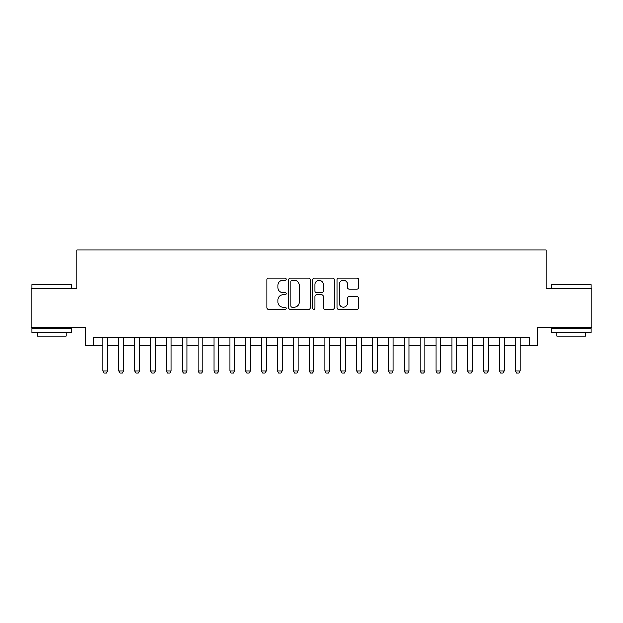 <?xml version="1.0" encoding="UTF-8"?>
<svg xmlns="http://www.w3.org/2000/svg" width="623" height="623" viewBox="0 0 623 623"><rect width="100%" height="100%" fill="white"/><g stroke="black" fill="none" stroke-linecap="round" stroke-linejoin="round"><path stroke-width="0.93" d="M286.121 279.174A1.09 1.09 0 0 0 285.03 278.084L268.49 278.084A1.558 1.558 0 0 0 266.932 279.641L266.932 307.669A1.558 1.558 0 0 0 268.49 309.226L285.03 309.226A1.09 1.09 0 0 0 286.121 308.136A1.09 1.09 0 0 0 285.03 307.046L282.889 307.046A4.984 4.984 0 0 1 277.913 302.062L277.913 299.725A4.984 4.984 0 0 1 282.889 294.749L285.03 294.749A1.09 1.09 0 0 0 286.121 293.659A1.09 1.09 0 0 0 285.03 292.569L282.889 292.569A4.984 4.984 0 0 1 277.913 287.585L277.913 285.248A4.984 4.984 0 0 1 282.889 280.264L285.03 280.264A1.09 1.09 0 0 0 286.121 279.174M357.002 289.064A1.558 1.558 0 0 0 358.56 287.507L358.56 279.641A1.558 1.558 0 0 0 357.002 278.084L338.632 278.084A1.558 1.558 0 0 0 337.074 279.641L337.074 307.669A1.558 1.558 0 0 0 338.632 309.226L357.002 309.226A1.558 1.558 0 0 0 358.56 307.669L358.56 298.168A1.558 1.558 0 0 0 357.002 296.61L349.137 296.61A1.558 1.558 0 0 0 347.579 298.168L347.579 302.879A4.166 4.166 0 0 1 343.413 307.046A4.166 4.166 0 0 1 339.255 302.879L339.255 284.431A4.166 4.166 0 0 1 343.413 280.264A4.166 4.166 0 0 1 347.579 284.431L347.579 287.507A1.558 1.558 0 0 0 349.137 289.064L357.002 289.064M93.403 345.204L93.403 337.277L529.597 337.277L529.597 345.204L537.524 345.204L537.524 327.76L591.85 327.76L591.85 288.106L546.246 288.106L546.246 250.033L76.754 250.033L76.754 288.106L31.15 288.106L31.15 327.76L85.476 327.76L85.476 345.204L102.92 345.204M310.137 279.641A1.558 1.558 0 0 0 308.58 278.084L290.209 278.084A1.558 1.558 0 0 0 288.651 279.641L288.651 307.669A1.558 1.558 0 0 0 290.209 309.226L308.58 309.226A1.558 1.558 0 0 0 310.137 307.669L310.137 279.641M314.42 278.084L332.791 278.084A1.558 1.558 0 0 1 334.349 279.641L334.349 307.669A1.558 1.558 0 0 1 332.791 309.226L324.926 309.226A1.558 1.558 0 0 1 323.368 307.669L323.368 296.299A1.558 1.558 0 0 0 321.811 294.749L316.601 294.749A1.558 1.558 0 0 0 315.043 296.299L315.043 308.136A1.09 1.09 0 0 1 313.953 309.226A1.09 1.09 0 0 1 312.863 308.136L312.863 279.641A1.558 1.558 0 0 1 314.42 278.084M107.678 345.204L118.783 345.204M123.541 345.204L134.646 345.204M139.404 345.204L150.509 345.204M155.267 345.204L166.372 345.204M171.13 345.204L182.228 345.204M186.986 345.204L198.091 345.204M202.849 345.204L213.954 345.204M218.712 345.204L229.817 345.204M234.575 345.204L245.672 345.204M250.43 345.204L261.535 345.204M266.294 345.204L277.399 345.204M282.157 345.204L293.262 345.204M298.02 345.204L309.117 345.204M313.883 345.204L324.98 345.204M329.738 345.204L340.843 345.204M345.601 345.204L356.706 345.204M361.465 345.204L372.57 345.204M377.328 345.204L388.425 345.204M393.183 345.204L404.288 345.204M409.046 345.204L420.151 345.204M424.909 345.204L436.014 345.204M440.773 345.204L451.87 345.204M456.628 345.204L467.733 345.204M472.491 345.204L483.596 345.204M488.354 345.204L499.459 345.204M504.217 345.204L515.322 345.204M520.08 345.204L529.597 345.204M291.922 280.264A1.09 1.09 0 0 0 290.832 281.355L290.832 305.955A1.09 1.09 0 0 0 291.922 307.046L294.181 307.046A4.984 4.984 0 0 0 299.165 302.062L299.165 285.248A4.984 4.984 0 0 0 294.181 280.264L291.922 280.264M323.368 284.509A4.166 4.166 0 0 0 319.21 280.342A4.166 4.166 0 0 0 315.043 284.509L315.043 291.011A1.558 1.558 0 0 0 316.601 292.569L321.811 292.569A1.558 1.558 0 0 0 323.368 291.011L323.368 284.509M107.678 337.277L107.678 370.903L106.494 372.967L104.111 372.967L102.92 370.903L102.92 337.277M102.92 370.903L107.678 370.903M32.419 284.143L71.123 284.143L71.598 284.618L31.944 284.618L32.419 284.143M51.771 332.518L31.944 332.518L31.944 328.555L71.598 328.555L71.598 332.518L51.771 332.518M66.046 332.518L66.046 336.163L37.497 336.163L37.497 332.518M551.877 284.143L590.581 284.143L591.056 284.618L551.402 284.618L551.877 284.143M571.229 332.518L551.402 332.518L551.402 328.555L591.056 328.555L591.056 332.518L571.229 332.518M585.503 332.518L585.503 336.163L556.954 336.163L556.954 332.518M123.541 337.277L123.541 370.903L122.349 372.967L119.974 372.967L118.783 370.903L118.783 337.277M118.783 370.903L123.541 370.903M139.404 337.277L139.404 370.903L138.213 372.967L135.837 372.967L134.646 370.903L134.646 337.277M134.646 370.903L139.404 370.903M155.267 337.277L155.267 370.903L154.076 372.967L151.693 372.967L150.509 370.903L150.509 337.277M150.509 370.903L155.267 370.903M171.13 337.277L171.13 370.903L169.939 372.967L167.556 372.967L166.372 370.903L166.372 337.277M166.372 370.903L171.13 370.903M186.986 337.277L186.986 370.903L185.802 372.967L183.419 372.967L182.228 370.903L182.228 337.277M182.228 370.903L186.986 370.903M202.849 337.277L202.849 370.903L201.657 372.967L199.282 372.967L198.091 370.903L198.091 337.277M198.091 370.903L202.849 370.903M218.712 337.277L218.712 370.903L217.52 372.967L215.145 372.967L213.954 370.903L213.954 337.277M213.954 370.903L218.712 370.903M234.575 337.277L234.575 370.903L233.384 372.967L231.001 372.967L229.817 370.903L229.817 337.277M229.817 370.903L234.575 370.903M250.43 337.277L250.43 370.903L249.247 372.967L246.864 372.967L245.672 370.903L245.672 337.277M245.672 370.903L250.43 370.903M266.294 337.277L266.294 370.903L265.102 372.967L262.727 372.967L261.535 370.903L261.535 337.277M261.535 370.903L266.294 370.903M282.157 337.277L282.157 370.903L280.965 372.967L278.59 372.967L277.399 370.903L277.399 337.277M277.399 370.903L282.157 370.903M298.02 337.277L298.02 370.903L296.828 372.967L294.445 372.967L293.262 370.903L293.262 337.277M293.262 370.903L298.02 370.903M313.883 337.277L313.883 370.903L312.691 372.967L310.309 372.967L309.117 370.903L309.117 337.277M309.117 370.903L313.883 370.903M329.738 337.277L329.738 370.903L328.555 372.967L326.172 372.967L324.98 370.903L324.98 337.277M324.98 370.903L329.738 370.903M345.601 337.277L345.601 370.903L344.41 372.967L342.035 372.967L340.843 370.903L340.843 337.277M340.843 370.903L345.601 370.903M361.465 337.277L361.465 370.903L360.273 372.967L357.898 372.967L356.706 370.903L356.706 337.277M356.706 370.903L361.465 370.903M377.328 337.277L377.328 370.903L376.136 372.967L373.753 372.967L372.57 370.903L372.57 337.277M372.57 370.903L377.328 370.903M393.183 337.277L393.183 370.903L391.999 372.967L389.616 372.967L388.425 370.903L388.425 337.277M388.425 370.903L393.183 370.903M409.046 337.277L409.046 370.903L407.855 372.967L405.48 372.967L404.288 370.903L404.288 337.277M404.288 370.903L409.046 370.903M424.909 337.277L424.909 370.903L423.718 372.967L421.343 372.967L420.151 370.903L420.151 337.277M420.151 370.903L424.909 370.903M440.773 337.277L440.773 370.903L439.581 372.967L437.198 372.967L436.014 370.903L436.014 337.277M436.014 370.903L440.773 370.903M456.628 337.277L456.628 370.903L455.444 372.967L453.061 372.967L451.87 370.903L451.87 337.277M451.87 370.903L456.628 370.903M472.491 337.277L472.491 370.903L471.307 372.967L468.924 372.967L467.733 370.903L467.733 337.277M467.733 370.903L472.491 370.903M488.354 337.277L488.354 370.903L487.163 372.967L484.787 372.967L483.596 370.903L483.596 337.277M483.596 370.903L488.354 370.903M504.217 337.277L504.217 370.903L503.026 372.967L500.651 372.967L499.459 370.903L499.459 337.277M499.459 370.903L504.217 370.903M520.08 337.277L520.08 370.903L518.889 372.967L516.506 372.967L515.322 370.903L515.322 337.277M515.322 370.903L520.08 370.903M31.944 288.106L31.944 284.618M40.986 328.555L40.986 327.76M62.557 328.555L62.557 327.76M71.598 288.106L71.598 284.618M551.402 288.106L551.402 284.618M560.443 328.555L560.443 327.76M582.014 328.555L582.014 327.76M591.056 288.106L591.056 284.618"/></g></svg>
